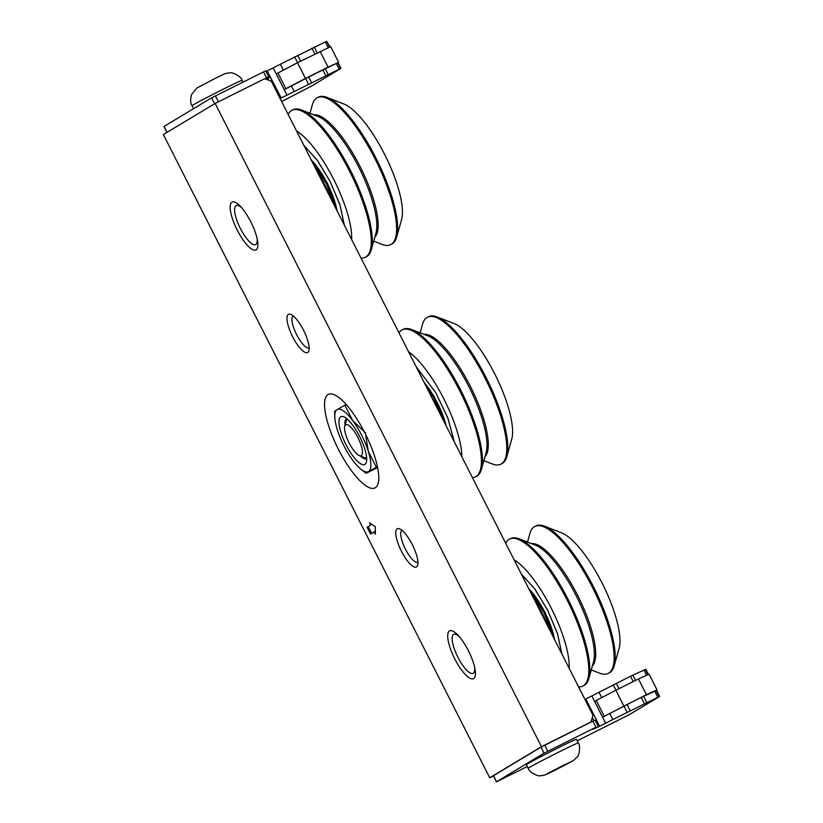 <?xml version="1.0" encoding="UTF-8"?>
<svg xmlns="http://www.w3.org/2000/svg" width="823" height="823" viewBox="0 0 823 823"><rect width="100%" height="100%" fill="white"/><g stroke="black" fill="none" stroke-linecap="round" stroke-linejoin="round"><path stroke-width="1.23" d="M416.14 366.677L435.727 392.592L447.712 417.642L454.265 441.838M423.68 381.543L434.287 396.665M420.111 332.831L422.538 324.221A82.125 24.351 63.5 0 1 427.497 317.215L428.546 316.69A82.125 24.351 63.5 0 1 437.116 316.948A82.125 24.351 63.5 0 1 479.058 364.568A82.125 24.351 63.5 0 1 506.793 456.672A82.125 24.351 63.5 0 1 505.507 459.923A82.125 24.351 63.5 0 1 501.835 463.678L500.796 464.203A82.125 24.351 63.5 0 1 492.216 463.935L483.873 460.695M427.497 317.215A82.125 24.351 63.5 0 1 478.019 365.093A82.125 24.351 63.5 0 1 500.796 464.203M398.949 332.811A82.125 24.351 63.5 0 1 402.149 329.848L403.198 329.334A82.125 24.351 63.5 0 1 411.767 329.591A82.125 24.351 63.5 0 1 453.71 377.212A82.125 24.351 63.5 0 1 481.445 469.305A82.125 24.351 63.5 0 1 480.159 472.556A82.125 24.351 63.5 0 1 476.486 476.322L475.447 476.836A82.125 24.351 63.5 0 1 472.423 477.618M402.149 329.848A82.125 24.351 63.5 0 1 452.66 377.726A82.125 24.351 63.5 0 1 475.447 476.836M408.547 351.73A67.867 20.122 63.5 0 1 438.073 388.25A67.867 20.122 63.5 0 1 461.857 456.786M366.564 457.609L366.616 457.578A21.377 6.337 63.5 0 1 366.564 457.609A21.377 6.337 63.5 0 1 364.332 457.547L359.425 455.633A17.273 5.123 63.5 0 1 350.598 445.613A17.273 5.123 63.5 0 1 344.765 426.242A17.273 5.123 63.5 0 1 356.431 434.832A17.273 5.123 63.5 0 1 359.425 455.633M344.765 426.242L346.195 421.17A21.377 6.337 63.5 0 1 346.524 420.327A21.377 6.337 63.5 0 1 347.481 419.349A21.377 6.337 63.5 0 1 347.543 419.319M506.793 456.672L511.752 439.06A67.867 20.122 -116.5 0 0 495.384 375.123A67.867 20.122 -116.5 0 0 454.173 323.583L437.116 316.948M424.627 383.415L433.783 396.84M521.36 574.084L535.125 589.402L547.748 610.399L557.356 633.206L561.934 654.048M529.127 589.391L544.569 612.363L554.208 638.833M614.174 665.92L619.133 648.308A67.867 20.122 -116.5 0 0 602.055 582.962A67.867 20.122 -116.5 0 0 561.553 532.831L544.507 526.195A82.125 24.351 63.5 0 1 593.506 586.85A82.125 24.351 63.5 0 1 614.174 665.92A82.125 24.351 63.5 0 1 609.72 672.648A82.125 24.351 63.5 0 1 609.215 672.926L608.176 673.44A82.125 24.351 63.5 0 1 599.597 673.183L591.253 669.943M527.492 542.079L529.919 533.469A82.125 24.351 63.5 0 1 534.384 526.73A82.125 24.351 63.5 0 1 534.878 526.453A82.125 24.351 63.5 0 1 592.889 588.229A82.125 24.351 63.5 0 1 608.67 673.173A82.125 24.351 63.5 0 1 608.176 673.44M505.682 543.19A82.125 24.351 63.5 0 1 509.036 539.374A82.125 24.351 63.5 0 1 509.53 539.096L510.579 538.581A82.125 24.351 63.5 0 1 519.148 538.839A82.125 24.351 63.5 0 1 568.158 599.494A82.125 24.351 63.5 0 1 588.826 678.553A82.125 24.351 63.5 0 1 584.371 685.292A82.125 24.351 63.5 0 1 583.867 685.559L582.828 686.084A82.125 24.351 63.5 0 1 578.579 686.866M509.53 539.096A82.125 24.351 63.5 0 1 567.541 600.862A82.125 24.351 63.5 0 1 583.322 685.806A82.125 24.351 63.5 0 1 582.828 686.084M474.655 667.34A21.799 6.471 63.5 0 1 473.297 673.296A21.799 6.471 63.5 0 1 470.89 673.296A21.799 6.471 63.5 0 1 457.65 656.733A21.799 6.471 63.5 0 1 452.383 636.2A21.799 6.471 63.5 0 1 453.566 634.41A21.799 6.471 63.5 0 1 459.409 636.776M534.878 526.453L535.927 525.938A82.125 24.351 63.5 0 1 544.507 526.195M514.108 559.794A67.867 20.122 63.5 0 1 551.297 608.269A67.867 20.122 63.5 0 1 569.177 668.348M528.428 588.013L545.042 612.137L554.949 640.284M535.372 601.695A33.054 9.804 63.5 0 1 547.923 626.447M546.482 623.597A37.395 11.09 -116.5 0 0 536.689 604.298M303.821 145.301L317.585 160.608L330.208 181.605L339.817 204.423L344.395 225.265M311.588 160.598L327.029 183.58L336.669 210.04M396.635 237.127L401.603 219.515A67.867 20.122 -116.5 0 0 384.516 154.168A67.867 20.122 -116.5 0 0 344.014 104.048L326.968 97.402A82.125 24.351 63.5 0 1 375.967 158.057A82.125 24.351 63.5 0 1 396.635 237.127A82.125 24.351 63.5 0 1 392.18 243.865A82.125 24.351 63.5 0 1 391.686 244.133L390.637 244.657A82.125 24.351 63.5 0 1 382.057 244.4L373.714 241.149M309.962 113.296L312.39 104.675A82.125 24.351 63.5 0 1 316.845 97.947A82.125 24.351 63.5 0 1 317.339 97.67A82.125 24.351 63.5 0 1 375.35 159.436A82.125 24.351 63.5 0 1 391.141 244.38A82.125 24.351 63.5 0 1 390.637 244.657M288.143 114.397A82.125 24.351 63.5 0 1 291.496 110.58A82.125 24.351 63.5 0 1 291.99 110.313L293.039 109.788A82.125 24.351 63.5 0 1 301.619 110.045A82.125 24.351 63.5 0 1 350.619 170.7A82.125 24.351 63.5 0 1 371.286 249.77A82.125 24.351 63.5 0 1 366.832 256.498A82.125 24.351 63.5 0 1 366.338 256.776L365.289 257.301A82.125 24.351 63.5 0 1 361.04 258.072M291.99 110.313A82.125 24.351 63.5 0 1 350.001 172.079A82.125 24.351 63.5 0 1 365.793 257.023A82.125 24.351 63.5 0 1 365.289 257.301M257.115 238.557A21.799 6.471 63.5 0 1 255.758 244.503A21.799 6.471 63.5 0 1 253.35 244.513A21.799 6.471 63.5 0 1 240.11 227.95A21.799 6.471 63.5 0 1 234.853 207.417A21.799 6.471 63.5 0 1 236.036 205.627A21.799 6.471 63.5 0 1 241.869 207.993M317.339 97.67L318.388 97.145A82.125 24.351 63.5 0 1 326.968 97.402M296.568 131.001A67.867 20.122 63.5 0 1 333.757 179.476A67.867 20.122 63.5 0 1 351.647 239.555M310.888 159.23L327.503 183.344L337.409 211.501M317.832 172.912A33.054 9.804 63.5 0 1 330.383 197.654M328.943 194.814A37.395 11.09 -116.5 0 0 319.149 175.505M345.053 425.213A22.386 6.635 63.5 0 1 346.411 418.773A22.386 6.635 63.5 0 1 346.545 418.691A22.386 6.635 63.5 0 1 346.72 418.619M366.688 458.658A22.386 6.635 63.5 0 1 366.657 458.678A22.386 6.635 63.5 0 1 366.523 458.75A22.386 6.635 63.5 0 1 360.412 456.014M340.732 416.747A26.717 7.921 63.5 0 1 343.685 416.747A26.717 7.921 63.5 0 1 359.908 437.034A26.717 7.921 63.5 0 1 366.358 462.207A26.717 7.921 63.5 0 1 364.908 464.398A26.717 7.921 63.5 0 1 346.01 444.667A26.717 7.921 63.5 0 1 340.732 416.747M366.081 473.307L368.539 471.558A34.751 10.308 63.5 0 1 360.937 469.264L366.081 473.307L377.623 467.546M376.306 467.155L368.354 451.457A34.751 10.308 63.5 0 1 368.539 471.558L377.428 466.6M365.7 433.104L352.635 420.471A34.751 10.308 63.5 0 1 368.354 451.457L365.803 436.118M344.868 405.194L337.101 409.587A34.751 10.308 63.5 0 1 352.635 420.471L344.868 405.194L346.195 404.535M337.101 409.587L334.642 411.346L334.786 416.829A34.751 10.308 63.5 0 1 337.101 409.587M360.937 469.264A34.751 10.308 63.5 0 1 353.016 460.674A34.751 10.308 63.5 0 1 337.296 429.688A34.751 10.308 63.5 0 1 334.786 416.829M337.636 62.97L340.475 68.576L281.219 97.999L267.177 70.881L280.365 64.225L283.349 70.109M263.494 71.868L266.559 77.918L268.73 76.909L265.654 70.85L211.583 97.844L163.921 126.505L166.915 132.421M267.177 70.881L265.973 71.478M328.264 47.724L325.332 41.942L280.365 64.225M325.332 41.942L326.669 41.345L329.601 47.127M330.064 46.911L326.669 41.345M266.559 77.918L264.769 78.813M268.73 76.909L265.273 78.998M268.473 77.074L268.771 77.66L265.706 79.152M270.242 76.93L268.771 77.66M281.651 101.589L312.123 85.726L340.959 68.381L338.078 62.702M269.049 80.345L267.938 78.164L265.85 79.203M267.938 78.164L270.201 76.981L281.219 97.999M285.879 88.668L284.254 89.645L276.281 73.926L297.484 62.723L305.456 78.442L285.879 88.668L277.907 72.949M328.048 74.235L325.28 68.772L338.665 62.353L330.692 46.623L297.484 62.723M280.941 98.163L280.129 98.606M320.106 51.448L328.079 67.167L305.456 78.442M338.665 62.353L328.079 67.167M284.254 89.645L305.642 78.566L308.409 84.028M311.444 82.475L308.676 77.023L305.642 78.566M308.676 77.023L322.904 69.924L325.671 75.377M325.28 68.772L322.904 69.924M578.24 742.902L576.398 739.28A28.054 0.628 153.1 0 0 558.529 747.675A28.054 0.628 153.1 0 0 526.36 764.67L528.201 768.291A28.054 0.628 -26.9 0 1 560.37 751.296A28.054 0.628 -26.9 0 1 578.24 742.902C580.873 745.072 579.063 756.532 577.232 756.872L573.487 760.483L555.587 769.958C545.32 774.885 545.402 775.379 540.094 775.729C539.199 776.871 528.922 772.458 528.201 768.291M527.296 766.501L496.392 781.85L544.054 753.189L595.965 727.213L592.91 729.394L599.648 726.225L585.791 699.046L596.521 720.207M577.18 740.823L628.854 714.889L659.624 696.495L657.814 697.297L654.738 691.238L657.021 689.869L646.436 694.684L638.463 678.965L649.049 674.15L657.021 689.869M646.436 694.684L602.611 717.172L609.771 713.52L612.837 719.569L657.814 697.297M612.837 719.569L599.648 726.225M496.516 781.757L493.45 775.708L540.989 747.14L592.899 721.164L595.965 727.213M493.45 775.708L496.392 781.85M646.713 702.348L643.637 696.299L654.738 691.238M643.637 696.299L641.271 697.441L644.337 703.49M630.109 710.588L627.044 704.539L641.271 697.441M627.044 704.539L623.999 706.093L627.064 712.142M609.771 713.52L623.999 706.093M598.177 726.956L597.879 726.37M595.379 720.773L596.582 720.176M598.136 726.205L595.06 720.146L592.899 721.164M584.978 699.488L585.791 699.046M586.069 698.881L630.521 676.259L645.808 669.264L648.421 674.428M623.813 705.969L615.841 690.24L638.463 678.965M604.236 716.195L596.264 700.466L615.841 690.24M562.551 765.771L548.478 773.281L567.037 764.032L570.236 762.108L562.551 765.771M602.611 717.172L594.638 701.443L596.264 700.466M309.139 347.769A17.756 5.267 63.5 0 1 309.078 347.8A17.756 5.267 63.5 0 1 296.619 334.622A17.756 5.267 63.5 0 1 293.225 316.011A17.756 5.267 63.5 0 1 293.286 315.981M417.94 562.222A17.756 5.267 63.5 0 1 417.868 562.253A17.756 5.267 63.5 0 1 405.42 549.085A17.756 5.267 63.5 0 1 402.025 530.465A17.756 5.267 63.5 0 1 402.087 530.434M412.302 544.631A21.377 6.337 -116.5 0 0 399.546 528.839A21.377 6.337 -116.5 0 0 401.408 551.173A21.377 6.337 -116.5 0 0 417.683 565.206A21.377 6.337 -116.5 0 0 412.302 544.631M303.502 330.167A21.377 6.337 -116.5 0 0 290.756 314.386A21.377 6.337 -116.5 0 0 292.607 336.72A21.377 6.337 -116.5 0 0 308.882 350.752A21.377 6.337 -116.5 0 0 303.502 330.167M468.39 650.684A26.717 7.921 -116.5 0 0 452.444 630.953A26.717 7.921 -116.5 0 0 454.769 658.873A26.717 7.921 -116.5 0 0 475.108 676.413A26.717 7.921 -116.5 0 0 468.39 650.684M256.128 249.811A26.717 7.921 -116.5 0 0 257.578 247.62A26.717 7.921 -116.5 0 0 251.128 222.457A26.717 7.921 -116.5 0 0 234.905 202.16A26.717 7.921 -116.5 0 0 231.952 202.17A26.717 7.921 -116.5 0 0 237.23 230.08A26.717 7.921 -116.5 0 0 256.128 249.811M364.98 433.145A52.261 15.493 -116.5 0 0 328.336 394.382A52.261 15.493 -116.5 0 0 338.346 449.152A52.261 15.493 -116.5 0 0 374.979 487.916A52.261 15.493 -116.5 0 0 364.98 433.145M589.71 722.759L590.955 722.008L593.002 715.3L271.271 81.138L264.615 78.761L215.142 103.441L163.376 134.54L489.716 777.786L493.399 775.955M590.955 722.008L541.472 746.677L215.142 103.441M375.309 534.168L375.35 526.73L369.537 522.8L370.689 525.074L367.109 527.224L370.576 534.045L374.146 531.895L375.309 534.168M541.472 746.677L489.716 777.786M375.319 531.339L374.146 531.895M371.687 533.376L368.272 526.648L367.109 527.224M368.272 526.648L370.689 525.074M481.445 469.305L486.126 452.691A68.669 20.359 -116.5 0 0 462.938 375.669A68.669 20.359 -116.5 0 0 427.867 335.856L411.767 329.591M424.061 334.375A68.669 20.359 63.5 0 1 464.244 375.021A68.669 20.359 63.5 0 1 485.014 456.621M446.303 426.139A39.031 11.573 -116.5 0 0 434.071 396.809A39.031 11.573 -116.5 0 0 424.174 382.52M424.874 383.899A39.638 11.759 63.5 0 1 433.659 396.881A39.638 11.759 63.5 0 1 445.562 424.668M425.933 385.987L433.279 397.118L444.471 422.528M425.296 384.742A39.638 11.759 63.5 0 1 433.484 396.974A39.638 11.759 63.5 0 1 445.12 423.804M529.292 589.721A39.638 11.759 63.5 0 1 554.023 638.473M530.074 591.253L544.044 612.621L553.221 636.879M529.601 590.328A39.638 11.759 63.5 0 1 553.704 637.835M588.826 678.553L593.506 661.939A68.669 20.359 -116.5 0 0 576.223 595.821A68.669 20.359 -116.5 0 0 535.248 545.093L519.148 538.839M531.442 543.612A68.669 20.359 63.5 0 1 578.25 596.593A68.669 20.359 63.5 0 1 592.395 665.869M554.537 639.492A39.031 11.573 -116.5 0 0 528.819 588.784M311.752 160.927A39.638 11.759 63.5 0 1 336.494 209.69M312.534 162.47L326.515 183.838L335.681 208.096M312.061 161.545A39.638 11.759 63.5 0 1 336.165 209.042M371.286 249.77L375.967 233.146A68.669 20.359 -116.5 0 0 358.684 167.028A68.669 20.359 -116.5 0 0 317.709 116.31L301.619 110.045M313.902 114.829A68.669 20.359 63.5 0 1 360.721 167.81A68.669 20.359 63.5 0 1 374.866 237.075M337.008 210.698A39.031 11.573 -116.5 0 0 311.279 159.991M192.047 105.694C190.401 103.585 190.236 99.84 191.564 94.47L196.8 88.112L214.7 78.638C224.967 73.71 224.885 73.216 230.193 72.877C231.088 71.735 241.355 76.138 242.085 80.315A28.054 0.628 153.1 0 0 224.216 88.709A28.054 0.628 153.1 0 0 192.047 105.694L193.559 108.677M286.99 95.118L273.174 67.887M167.048 132.338L164.044 126.413M211.583 97.844L214.587 103.77M218.362 101.826L215.348 95.88M294.593 56.797L297.576 62.671M300.632 61.149L297.638 55.244M311.866 48.145L314.859 54.061M317.215 52.878L314.232 47.004M339.148 69.173L336.381 63.721M291.404 86.004L294.171 91.456M563.045 765.472L571.738 761.522L546.976 773.867L563.045 765.472M547.82 751.224L544.754 745.175M540.989 747.14L544.054 753.189M645.325 669.459L647.958 674.644M655.993 690.487L659.141 696.69M643.998 670.066L646.631 675.251M635.572 680.405L632.897 675.117M630.521 676.259L633.216 681.578M618.989 688.676L616.293 683.357M613.258 684.911L615.933 690.199M599.021 692.338L601.706 697.626M593.908 720.67L592.313 717.543M605.646 723.232L591.83 696.011M454.245 441.786L448.021 418.485L435.727 392.602L416.16 366.739M445.85 425.244L433.803 396.84L424.596 383.353M521.391 574.145L534.631 588.723L547.737 610.399L557.613 634.029L561.903 653.997M529.096 589.33L544.579 612.363L554.239 638.885M303.852 145.352L317.092 159.94L330.208 181.616L340.074 205.236L344.364 225.204M311.557 160.547L327.04 183.57L336.7 210.091M242.991 82.094L242.085 80.315M656.435 690.219L659.624 696.495"/></g></svg>
